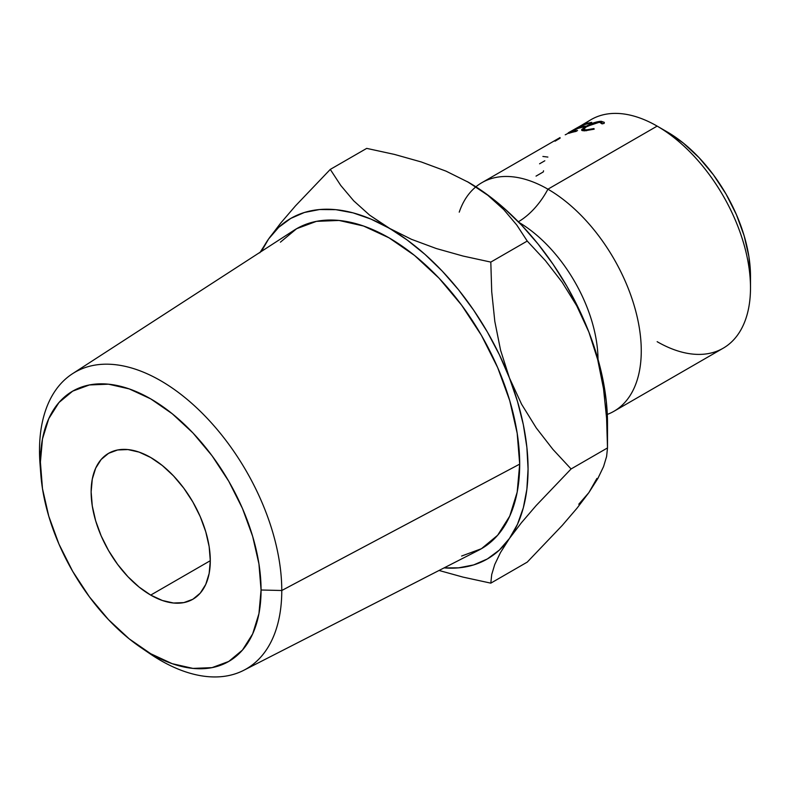 <?xml version="1.0" encoding="UTF-8"?>
<svg xmlns="http://www.w3.org/2000/svg" width="790" height="790" viewBox="0 0 790 790"><rect width="100%" height="100%" fill="white"/><g stroke="black" fill="none" stroke-linecap="round" stroke-linejoin="round"><path stroke-width="1.19" d="M518.358 221.783A56.169 32.43 120 0 0 547.924 189.185A132.009 76.215 60 0 1 635.772 311.26A132.009 76.215 60 0 1 607.303 414.414A132.009 76.215 60 0 0 613.929 411.294A132.009 76.215 60 0 0 634.163 305.513A132.009 76.215 60 0 0 547.924 189.185A56.169 32.43 -60 0 1 523.81 218.159M518.941 222.385A112.99 65.234 60 0 1 598.02 359.361A112.99 65.234 -120 0 0 535.511 234.156M459.237 212.155A132.009 76.215 60 0 1 547.924 189.185L657.152 126.114A132.009 76.215 60 0 1 657.162 126.114A132.009 76.215 60 0 1 750.5 287.797A132.009 76.215 60 0 1 657.152 341.685M280.411 242.165L296.655 228.685L316.454 221.348L339.038 220.45L363.548 226.019L389.036 237.83L414.533 255.447L439.043 278.179L461.627 305.167L481.426 335.355L497.67 367.597L509.748 400.658L517.183 433.246L519.692 464.125L281.773 590.505L261.065 590.002A156.065 90.099 60 0 1 140.66 647.385A156.065 90.099 60 0 1 40.823 474.464A156.065 90.099 60 0 1 40.359 462.584L42.482 438.954L48.763 418.67L58.964 402.525L72.68 391.139L89.408 384.947L108.487 384.187L129.185 388.887L150.712 398.871L172.24 413.753L192.948 432.95L212.026 455.741L228.744 481.238L242.471 508.474L252.662 536.39L258.942 563.922L261.065 590.002L258.942 613.642L252.662 633.916L242.471 650.061L228.744 661.447L212.026 667.639L192.948 668.399L172.24 663.699L150.712 653.715L129.185 638.843L108.487 619.637L89.408 596.845L72.68 571.348L58.964 544.113L48.763 516.196L42.482 488.664L39.5 450.626A171.311 98.908 -120 0 0 40.004 463.661A171.311 98.908 60 0 1 39.5 450.626L40.359 462.584A156.065 90.099 60 0 1 150.712 398.871A156.065 90.099 60 0 1 261.065 590.002L281.773 590.505A171.311 98.908 -120 0 0 160.637 380.691A171.311 98.908 -120 0 0 39.5 450.626A171.311 98.908 60 0 1 72.492 373.729A171.311 98.908 60 0 1 205.341 416.37A171.311 98.908 60 0 1 281.773 590.505L519.692 464.125A184.771 106.68 -120 0 0 437.255 276.322A184.771 106.68 -120 0 0 293.969 230.325L72.492 373.729M750.5 287.797L750.5 276.332A117.967 68.108 -120 0 0 667.086 131.851L657.152 126.114L547.924 189.185A132.009 76.215 60 0 0 481.92 182.648L560.031 137.578M613.929 411.294L723.156 348.222A132.009 76.215 -120 0 0 743.39 242.441A132.009 76.215 -120 0 0 657.152 126.114L667.086 131.851L683.36 143.099L699.012 157.615L713.429 174.837L726.069 194.113L736.438 214.702L744.15 235.805L748.9 256.612L750.5 276.332M150.712 595.097A84.263 48.644 60 0 1 95.669 520.837A84.263 48.644 60 0 1 108.585 453.322A84.263 48.644 60 0 1 150.712 457.499L139.089 452.107L127.911 449.569L117.611 449.974L108.585 453.322L101.169 459.474L95.669 468.184L92.282 479.135L91.136 491.894L92.282 505.975L95.669 520.837L101.169 535.916L108.585 550.62L117.611 564.386L127.911 576.69L139.089 587.059L150.712 595.097L162.335 600.479L173.514 603.017L183.813 602.612L192.849 599.264L200.255 593.122L205.756 584.403L209.153 573.451L210.298 560.693L150.712 595.097L210.298 560.693L209.153 546.611L205.756 531.749L200.255 516.67L192.849 501.966L183.813 488.2L173.514 475.896L162.335 465.527L150.712 457.499A84.263 48.644 60 0 1 205.756 531.749A84.263 48.644 60 0 1 192.839 599.264A84.263 48.644 60 0 1 150.712 595.097M578.774 504.237L588.876 492.604L596.924 478.424M603.511 388.65L597.724 359.736L588.876 332.077A196.611 113.513 -120 0 0 468.48 182.302L487.894 195.328L503.803 209.646L516.779 225.031L527.236 241.059L545.456 260.7L562.085 282.129L576.74 305.819L588.876 332.077L597.724 359.736L603.511 388.65L606.592 418.236L607.5 447.93L606.601 456.531L603.56 466.604L597.832 478.523L588.876 492.604L576.947 508.276L562.292 525.38L527.236 562.125L490.807 583.148L463.039 577.115L439.052 570.469L463.039 577.115L490.807 583.148L491.716 574.547L494.757 564.485L500.485 552.556L509.441 538.474L521.361 522.812L536.025 505.699L571.081 468.964L552.862 449.322L536.232 427.894L521.578 404.204L509.441 377.946A196.611 113.513 60 0 1 509.441 538.474A196.611 113.513 60 0 1 444.089 567.892L458.556 567.852L473.674 564.919L487.341 558.965L499.329 550.097L509.441 538.474L517.48 524.284L523.326 507.773L526.871 489.227L528.066 468.964L526.871 447.318L523.326 424.674L517.48 401.419L509.441 377.946L499.329 354.651L487.341 331.938L473.674 310.203L458.556 289.802L442.242 271.098L425.02 254.41L407.186 240.022L369.631 215.147L353.713 200.828L340.747 185.443L330.279 169.406L366.708 148.382L394.427 154.406L421.208 161.94L446.034 171.144L468.48 182.302L487.894 195.328L503.803 209.646L516.779 225.031L527.236 241.059L545.456 260.7L562.085 282.129L576.74 305.819L588.876 332.077A196.611 113.513 -120 0 1 607.5 423.094L606.315 401.458L602.77 378.815L596.924 355.559L588.876 332.077L578.774 308.781L566.786 286.079L553.109 264.334L537.99 243.942L521.686 225.239L504.464 208.55L486.63 194.152L467.305 181.631M584.501 124.287A132.009 76.215 60 0 1 657.152 126.114A132.009 76.215 -120 0 0 591.147 119.576L580.334 125.995A132.009 76.215 60 0 1 580.482 125.926L566.282 134.33A132.009 76.215 -120 0 0 565.215 134.794A132.009 76.215 -120 0 1 566.282 134.33L580.482 125.926A132.009 76.215 -120 0 0 580.334 125.995L568.306 132.769M475.906 186.815A132.009 76.215 60 0 1 481.92 182.648M604.32 122.499L604.123 123.428L602.039 123.882L602.128 123.151L600.785 122.292L596.687 122.549L585.469 127.239L583.682 129.066L584.304 129.728L587.829 129.807L593.962 128.553L594.159 129.185L584.63 130.834L582.121 130.577L581.697 129.59L585.617 126.568L593.636 122.894L601.18 121.265L604.32 122.499M568.77 133.372L584.531 124.267A132.009 76.215 60 0 1 591.71 122.361L590.091 123.289A132.009 76.215 -120 0 0 584.017 124.83L579.169 127.625A132.009 76.215 60 0 1 585.242 126.094L583.622 127.022A132.009 76.215 -120 0 0 577.559 128.563L571.496 132.058A132.009 76.215 60 0 1 577.559 130.528L575.94 131.456A132.009 76.215 -120 0 0 568.77 133.372A132.009 76.215 -120 0 1 575.94 131.456L577.559 130.528A132.009 76.215 -120 0 0 571.496 132.058L577.559 128.563A132.009 76.215 -120 0 1 583.622 127.022L585.242 126.094A132.009 76.215 -120 0 0 579.169 127.625L584.017 124.83A132.009 76.215 -120 0 1 590.091 123.289L591.71 122.361A132.009 76.215 -120 0 0 584.531 124.267L568.77 133.372M606.592 418.236L607.5 447.93L571.081 468.964L552.862 449.322L536.232 427.894L521.578 404.204L509.441 377.946L500.593 350.286L494.807 321.372L491.726 291.787L490.807 262.092L527.236 241.059L490.807 262.092L463.098 256.059L436.307 248.534L411.481 239.321L370.895 219.067L353.061 212.866L335.839 209.666L319.525 209.538L304.407 212.48L290.74 218.425L278.742 227.293L268.64 238.926A196.611 113.513 60 0 1 389.036 228.172A196.611 113.513 60 0 1 509.441 377.946L500.593 350.286L494.807 321.372L491.726 291.787L490.807 262.092L463.098 256.059L436.307 248.534L411.481 239.321L389.036 228.172L369.631 215.147L353.713 200.828L340.747 185.443L330.279 169.406L366.708 148.382L394.427 154.406L421.208 161.94L446.034 171.144L468.48 182.302A196.611 113.513 -120 0 0 467.759 181.888M268.64 238.926L280.776 222.997L295.43 205.923L330.279 169.406L295.43 205.923L280.776 222.997L268.64 238.926L261.381 251.427A196.611 113.513 60 0 1 268.64 238.926L259.801 252.81M140.66 647.385L149.596 653.488A171.311 98.908 -120 0 0 281.773 590.505A171.311 98.908 60 0 1 243.725 670.315L478.661 550.215A184.771 106.68 -120 0 0 519.692 464.125L517.183 492.111L509.748 516.117L497.67 535.235L481.426 548.714L461.627 556.042M490.807 583.148L527.236 562.125L562.292 525.38L576.947 508.276L588.876 492.604L597.832 478.523L603.56 466.604L606.601 456.531L607.5 447.93L571.081 468.964L536.025 505.699L521.361 522.812L509.441 538.474L500.485 552.556L494.757 564.485L491.716 574.547L490.807 583.148M243.725 670.315A171.311 98.908 60 0 1 145.044 650.279M555.044 141.203L560.1 138.191M542.898 156.459L547.875 157.072M539.57 163.806L544.814 160.775M581.697 129.59L582.092 130.567L581.697 129.59L584.63 130.834L594.159 129.185L593.962 128.553L586.239 129.896L586.526 130.735L586.239 129.896L583.573 129.313L586.713 126.469L599.492 122.193L602.039 123.882L604.123 123.428L604.291 122.351L601.18 121.265C596.292 121.65 591.108 123.418 585.617 126.568L581.618 130.172M602.138 123.092L602.039 123.882M601.625 122.509L601.18 121.265L601.625 122.509M543.55 170.788A132.009 76.215 -120 0 0 543.303 171.924L536.035 176.121M657.162 126.114L667.086 131.851M607.5 423.094L607.5 447.93M602.336 123.813L602.118 123.131M584.304 130.834L583.711 129.303M40.004 463.661L40.823 474.464"/></g></svg>
